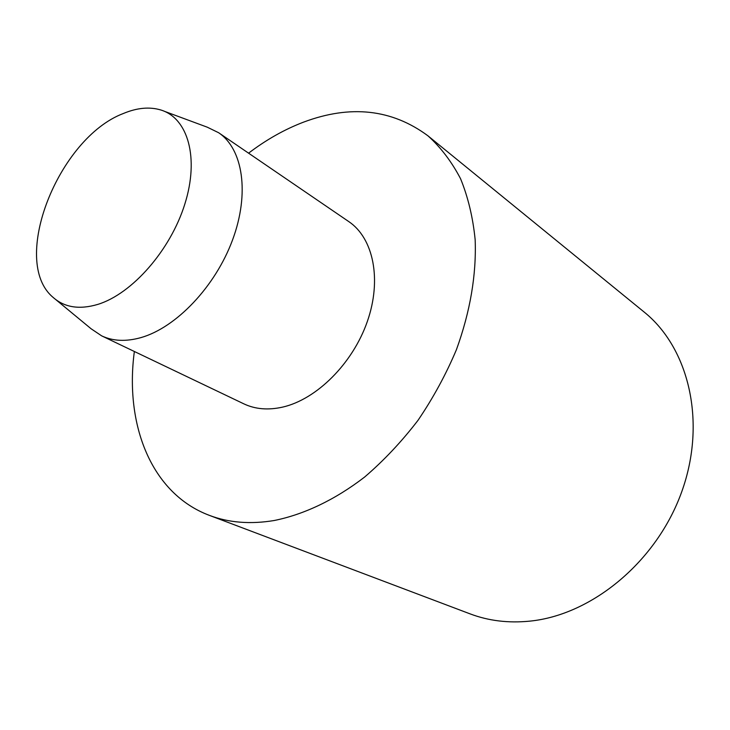 <?xml version="1.0" encoding="UTF-8"?>
<svg xmlns="http://www.w3.org/2000/svg" width="730" height="730" viewBox="0 0 730 730"><rect width="100%" height="100%" fill="white"/><g stroke="black" fill="none" stroke-linecap="round" stroke-linejoin="round"><path stroke-width="1.09" d="M55.818 299.629L91.14 328.801L101.653 335.855C112.913 341.193 126.007 341.777 140.917 337.616C176.167 327.642 215.314 286.58 232.532 239.987C249.879 193.377 242.98 149.011 218.644 132.732L207.265 127.184L164.305 111.27M97.829 304.392C132.112 293.88 170.464 250.244 184.836 204.062C199.418 157.853 187.957 118.242 160.965 110.029C149.632 106.598 137.112 107.757 123.416 113.478C58.391 137.915 9.554 261.139 53.071 297.356C64.477 307.494 79.406 309.849 97.829 304.392M101.653 335.855L243.838 403.845C255.217 409.238 268.12 410.333 282.537 407.13C316.61 399.429 352.727 363.522 367.327 321.501C382.046 279.48 373.377 238.108 348.803 221.61L218.644 132.732M134.357 351.495C124.575 424.477 151.119 493.498 209.382 515.371L470.12 613.884C488.534 620.847 508.408 623.265 529.715 621.148C591.993 615.016 656.936 561.452 681.811 491.555C706.895 421.666 688.718 347.745 644.024 311.947L427.981 135.844C391.937 109.126 350.455 104.554 303.552 122.138C284.508 129.411 266.185 139.749 248.583 153.172M209.382 515.371C228.782 522.735 250.381 524.45 274.179 520.517C304.027 514.495 335.07 499.785 364.589 477.073C383.843 460.575 401.637 441.668 417.98 420.361C433.182 397.978 446.012 374.399 456.451 349.615C470.23 311.546 476.471 274.927 475.166 239.778C472.93 217.43 468.067 197.091 460.566 178.74C451.715 161.786 440.856 147.487 427.981 135.844"/></g></svg>
